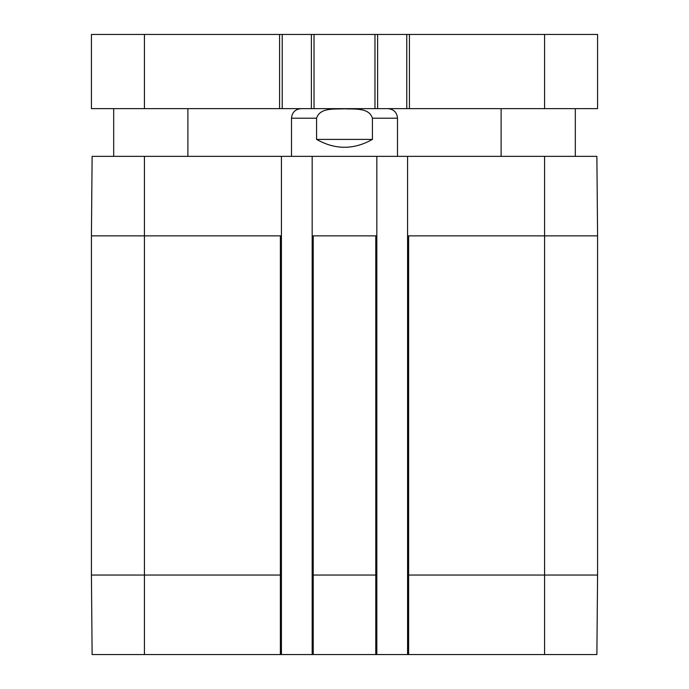 <?xml version="1.0" encoding="UTF-8"?>
<svg xmlns="http://www.w3.org/2000/svg" width="689" height="689" viewBox="0 0 689 689"><rect width="100%" height="100%" fill="white"/><g stroke="black" fill="none" stroke-linecap="round" stroke-linejoin="round"><path stroke-width="1.03" d="M406.777 108.647L409.421 108.647L409.421 34.45L406.777 34.45L406.777 108.647L377.624 108.647L377.624 34.45L311.376 34.45L311.376 108.647L314.029 108.647L314.029 34.45M374.971 34.45L374.971 108.647L377.624 108.647M374.971 108.647L314.029 108.647M311.376 108.647L282.223 108.647L282.223 34.45L91.422 34.45L91.422 108.647L144.423 108.647L144.423 34.45M279.579 34.45L279.579 108.647L282.223 108.647M279.579 108.647L144.423 108.647M544.577 108.647L544.577 34.45L597.578 34.45L597.578 108.647L409.421 108.647M544.577 34.45L409.421 34.45M282.223 34.45L311.376 34.45M377.624 34.45L406.777 34.45M144.423 156.351L92.119 156.351L91.422 235.853L91.422 575.048L92.119 654.55L281.431 654.55L281.431 156.351L144.423 156.351L144.423 235.853L91.422 235.853M281.431 156.351L312.169 156.351L312.169 235.853L376.831 235.853L376.831 156.351L312.169 156.351M376.831 156.351L407.569 156.351L407.569 235.853L544.577 235.853L544.577 156.351L407.569 156.351M597.578 575.048L407.569 575.048L407.569 654.55L596.881 654.55L597.578 575.048L597.578 235.853L596.881 156.351L544.577 156.351M372.422 139.393C353.81 149.901 335.19 149.901 316.578 139.393L316.578 118.189C320.049 107.139 335.19 109.448 344.5 108.784C353.81 109.448 368.951 107.139 372.422 118.189L372.422 139.393L316.578 139.393M387.959 108.647C393.755 109.215 396.933 112.393 397.501 118.189L397.501 156.351M407.569 654.55L376.831 654.55L376.831 235.853M281.431 235.853L144.423 235.853L144.423 575.048L91.422 575.048M376.831 575.048L312.169 575.048L312.169 654.55L376.831 654.55M312.169 575.048L312.169 235.853M407.569 575.048L407.569 235.853M312.169 654.55L281.431 654.55M316.578 118.189L291.499 118.189L291.499 156.351M397.501 118.189L372.422 118.189M597.578 235.853L544.577 235.853L544.577 654.55M408.629 654.55L408.629 235.853M375.772 654.55L375.772 235.853M313.228 654.55L313.228 235.853M281.431 575.048L280.371 575.048L280.371 235.853M280.371 654.55L280.371 575.048L144.423 575.048L144.423 654.55M113.685 108.647L113.685 156.351M187.882 108.647L187.882 156.351M501.118 108.647L501.118 156.351M575.315 108.647L575.315 156.351M291.499 118.189C292.067 112.393 295.245 109.215 301.041 108.647"/></g></svg>
